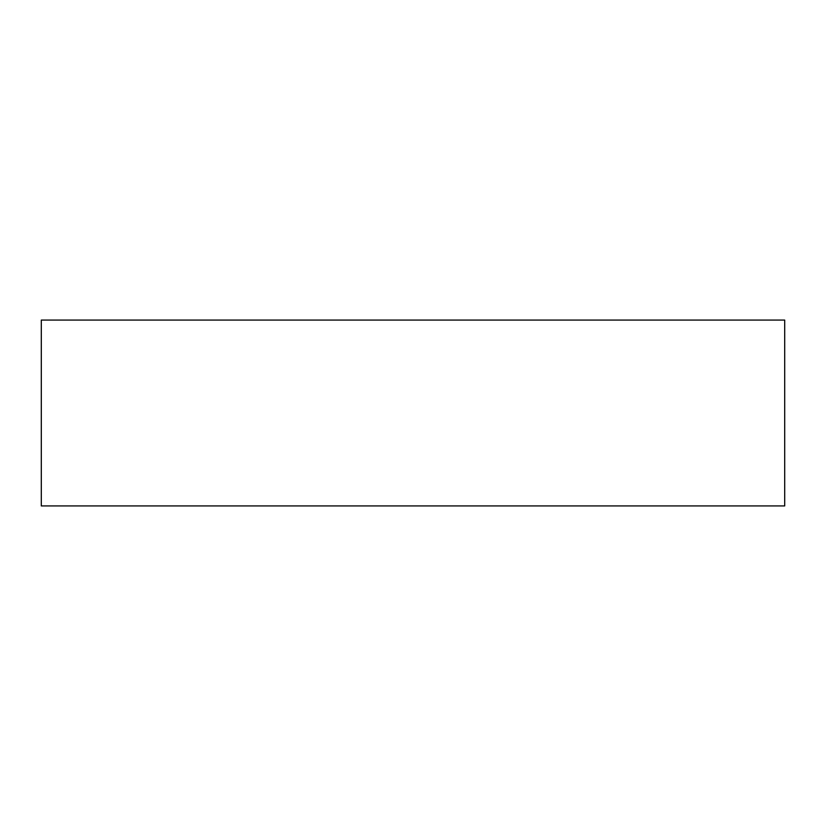 <?xml version="1.0" encoding="UTF-8"?>
<svg xmlns="http://www.w3.org/2000/svg" width="826" height="826" viewBox="0 0 826 826"><rect width="100%" height="100%" fill="white"/><g stroke="black" fill="none" stroke-linecap="round" stroke-linejoin="round"><path stroke-width="1.24" d="M41.3 505.925L784.7 505.925L784.7 320.075L41.3 320.075L41.3 505.925"/></g></svg>
